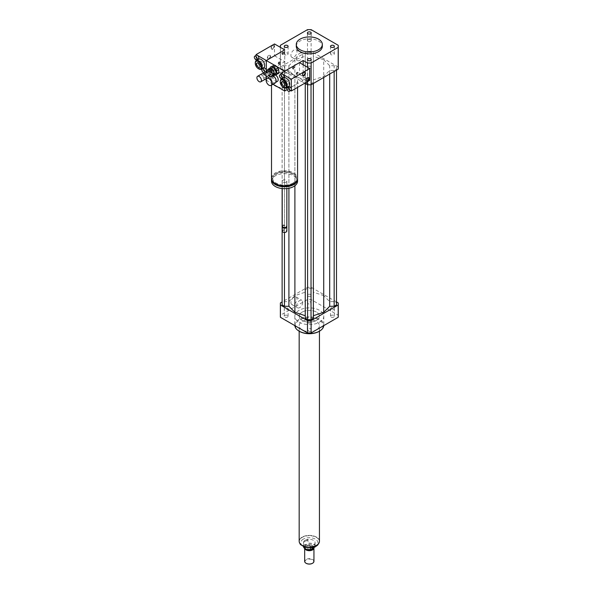 <?xml version="1.0" encoding="UTF-8"?>
<svg xmlns="http://www.w3.org/2000/svg" width="593" height="593" viewBox="0 0 593 593"><rect width="100%" height="100%" fill="white"/><g stroke="black" fill="none" stroke-linecap="round" stroke-linejoin="round"><path stroke-width="0.44" stroke-dasharray="2.96 2.22" d="M275.122 70.322L274.833 69.344L275.122 70.322M275.537 70.085L275.248 69.107L275.537 70.085M275.308 82.931A4.055 2.342 60 0 1 273.284 82.731A4.055 2.342 60 0 1 270.638 79.158A4.055 2.342 60 0 1 271.253 75.911A4.055 2.342 60 0 1 272.787 75.874M276.145 80.952A3.766 2.172 60 0 1 275.367 82.56A3.766 2.172 60 0 1 273.484 82.375A3.766 2.172 60 0 1 271.031 79.054A3.766 2.172 60 0 1 271.609 76.045A3.766 2.172 60 0 1 273.388 76.171M277.413 81.374A3.766 2.172 60 0 1 275.537 81.189A3.766 2.172 60 0 1 273.076 77.876A3.766 2.172 60 0 1 273.655 74.859A3.766 2.172 60 0 1 275.397 74.97M331.079 53.111A1.927 1.112 0 0 0 330.516 53.896A1.927 1.112 0 0 0 332.436 55.001A1.927 1.112 0 0 0 334.363 53.896A1.927 1.112 0 0 0 333.17 52.866A1.927 1.112 0 0 0 331.079 53.111M310.665 66.46A1.927 1.112 0 0 0 308.575 66.223A1.927 1.112 0 0 0 307.382 67.246A1.927 1.112 0 0 0 309.309 68.358A1.927 1.112 0 0 0 311.229 67.246A1.927 1.112 0 0 0 310.665 66.46M287.538 54.682A1.927 1.112 0 0 0 288.102 53.896A1.927 1.112 0 0 0 286.174 52.784A1.927 1.112 0 0 0 284.255 53.896A1.927 1.112 0 0 0 285.441 54.919A1.927 1.112 0 0 0 287.538 54.682M307.945 41.325A1.927 1.112 0 0 0 310.043 41.562A1.927 1.112 0 0 0 311.229 40.539A1.927 1.112 0 0 0 309.309 39.427A1.927 1.112 0 0 0 307.382 40.539A1.927 1.112 0 0 0 307.945 41.325M310.665 303.675A1.927 1.112 0 0 0 311.229 302.89A1.927 1.112 0 0 0 309.309 301.778A1.927 1.112 0 0 0 307.382 302.89A1.927 1.112 0 0 0 308.575 303.92A1.927 1.112 0 0 0 310.665 303.675M310.665 296.115A1.927 1.112 180 0 1 308.575 296.352A1.927 1.112 180 0 1 307.382 295.329A1.927 1.112 180 0 1 309.309 294.217A1.927 1.112 180 0 1 311.229 295.329A1.927 1.112 180 0 1 310.665 296.115M331.079 317.033A1.927 1.112 0 0 0 333.17 317.27A1.927 1.112 0 0 0 334.363 316.247A1.927 1.112 0 0 0 332.436 315.135A1.927 1.112 0 0 0 330.516 316.247A1.927 1.112 0 0 0 331.079 317.033M331.079 309.464A1.927 1.112 180 0 1 330.516 308.679A1.927 1.112 180 0 1 332.436 307.567A1.927 1.112 180 0 1 334.363 308.679A1.927 1.112 180 0 1 333.17 309.709A1.927 1.112 180 0 1 331.079 309.464M307.945 328.811A1.927 1.112 0 0 0 307.382 329.597A1.927 1.112 0 0 0 309.309 330.709A1.927 1.112 0 0 0 311.229 329.597A1.927 1.112 0 0 0 310.043 328.574A1.927 1.112 0 0 0 307.945 328.811M307.945 321.25A1.927 1.112 180 0 1 310.043 321.006A1.927 1.112 180 0 1 311.229 322.036A1.927 1.112 180 0 1 309.309 323.148A1.927 1.112 180 0 1 307.382 322.036A1.927 1.112 180 0 1 307.945 321.25M287.538 315.461A1.927 1.112 0 0 0 285.441 315.217A1.927 1.112 0 0 0 284.255 316.247A1.927 1.112 0 0 0 286.174 317.351A1.927 1.112 0 0 0 288.102 316.247A1.927 1.112 0 0 0 287.538 315.461M287.538 307.893A1.927 1.112 180 0 1 288.102 308.679A1.927 1.112 180 0 1 286.174 309.791A1.927 1.112 180 0 1 284.255 308.679A1.927 1.112 180 0 1 285.441 307.656A1.927 1.112 180 0 1 287.538 307.893M302.749 55.082A4.329 2.498 -60 0 1 300.859 59.433A4.329 2.498 -60 0 1 297.523 60.597A4.329 2.498 -60 0 1 296.626 58.611A4.329 2.498 -60 0 1 298.516 54.26A4.329 2.498 -60 0 1 301.852 53.103A4.329 2.498 -60 0 1 302.749 55.082M290.896 55.305A4.329 2.498 120 0 0 291.793 57.284A4.329 2.498 120 0 0 296.122 54.786A4.329 2.498 120 0 0 296.122 49.79A4.329 2.498 120 0 0 292.786 50.954A4.329 2.498 120 0 0 290.896 55.305M302.749 302.304A4.329 2.498 -60 0 1 300.859 306.663A4.329 2.498 -60 0 1 297.523 307.819A4.329 2.498 -60 0 1 296.626 305.84A4.329 2.498 -60 0 1 298.516 301.481A4.329 2.498 -60 0 1 301.852 300.325A4.329 2.498 -60 0 1 302.749 302.304M290.896 302.526A4.329 2.498 120 0 0 291.793 304.513A4.329 2.498 120 0 0 296.122 302.015A4.329 2.498 120 0 0 296.122 297.011A4.329 2.498 120 0 0 292.786 298.175A4.329 2.498 120 0 0 290.896 302.526M296.211 73.747A1.156 0.667 120 0 0 296.448 74.273A1.156 0.667 120 0 0 297.604 73.606A1.156 0.667 120 0 0 297.604 72.272A1.156 0.667 120 0 0 296.715 72.583A1.156 0.667 120 0 0 296.211 73.747M296.619 73.984A1.156 0.667 -60 0 1 297.123 72.82A1.156 0.667 -60 0 1 298.012 72.509A1.156 0.667 -60 0 1 298.012 73.843A1.156 0.667 -60 0 1 296.856 74.51A1.156 0.667 -60 0 1 296.619 73.984M292.527 68.314A1.156 0.667 120 0 0 292.764 68.84A1.156 0.667 120 0 0 293.92 68.173A1.156 0.667 120 0 0 293.92 66.831A1.156 0.667 120 0 0 293.031 67.142A1.156 0.667 120 0 0 292.527 68.314M292.935 68.543A1.156 0.667 -60 0 1 293.439 67.38A1.156 0.667 -60 0 1 294.328 67.068A1.156 0.667 -60 0 1 294.328 68.41A1.156 0.667 -60 0 1 293.172 69.077A1.156 0.667 -60 0 1 292.935 68.543M282.29 53.896A1.156 0.667 -60 0 1 282.794 52.725A1.156 0.667 -60 0 1 283.684 52.414A1.156 0.667 -60 0 1 283.684 53.755A1.156 0.667 -60 0 1 282.527 54.423A1.156 0.667 -60 0 1 282.29 53.896M281.883 53.659A1.156 0.667 120 0 0 282.12 54.185A1.156 0.667 120 0 0 283.276 53.518A1.156 0.667 120 0 0 283.276 52.184A1.156 0.667 120 0 0 282.387 52.488A1.156 0.667 120 0 0 281.883 53.659M278.606 63.584A1.156 0.667 -60 0 1 279.11 62.421A1.156 0.667 -60 0 1 280 62.109A1.156 0.667 -60 0 1 280 63.444A1.156 0.667 -60 0 1 278.843 64.111A1.156 0.667 -60 0 1 278.606 63.584M278.199 63.347A1.156 0.667 120 0 0 278.436 63.874A1.156 0.667 120 0 0 279.592 63.206A1.156 0.667 120 0 0 279.592 61.872A1.156 0.667 120 0 0 278.703 62.183A1.156 0.667 120 0 0 278.199 63.347M271.512 178.241A13.024 7.524 180 0 1 284.544 170.717A13.024 7.524 180 0 1 297.567 178.241M277.465 86.8A13.024 7.524 0 0 0 293.75 85.8A13.024 7.524 0 0 0 297.567 80.485A13.024 7.524 0 0 0 289.525 73.532A13.024 7.524 0 0 0 275.33 75.163A13.024 7.524 0 0 0 271.512 80.485A13.024 7.524 0 0 0 273.603 84.569M292.935 183.081A11.867 6.849 180 0 1 280 184.571A11.867 6.849 180 0 1 272.669 178.241A11.867 6.849 180 0 1 284.544 171.384A11.867 6.849 180 0 1 296.411 178.241A11.867 6.849 180 0 1 292.935 183.081M275.033 183.378A11.867 6.849 180 0 1 272.669 179.279A11.867 6.849 180 0 1 284.544 172.422A11.867 6.849 180 0 1 296.411 179.279A11.867 6.849 180 0 1 294.054 183.378M271.542 178.76A13.024 7.524 180 0 1 284.544 171.755A13.024 7.524 180 0 1 297.538 178.76M271.512 181.169A13.024 7.524 180 0 1 284.544 173.645A13.024 7.524 180 0 1 297.567 181.169M286.174 182.11A2.313 1.334 180 0 1 283.654 182.407A2.313 1.334 180 0 1 282.224 181.169A2.313 1.334 180 0 1 284.544 179.835A2.313 1.334 180 0 1 286.856 181.169A2.313 1.334 180 0 1 286.174 182.11M282.224 226.192A2.313 1.334 180 0 1 284.544 224.858A2.313 1.334 180 0 1 286.856 226.192M283.076 227.23A1.883 1.09 180 0 1 283.209 225.777A1.883 1.09 180 0 1 285.87 225.777A1.883 1.09 180 0 1 286.011 227.23M282.305 226.548A2.313 1.334 180 0 1 282.905 225.955A2.313 1.334 180 0 1 286.174 225.955A2.313 1.334 180 0 1 286.775 226.548M282.224 231.04A2.313 1.334 180 0 1 284.544 229.699A2.313 1.334 180 0 1 286.856 231.04M283.009 232.041A2.024 1.171 180 0 1 283.143 230.432A2.024 1.171 180 0 1 285.937 230.432A2.024 1.171 180 0 1 286.071 232.041M303.164 64.763L303.164 80.366L287.108 89.639M273.039 84.243L266.324 80.366L266.324 79.136M303.164 80.366L284.744 69.729L266.324 80.366M284.744 71.145L284.744 87.986M266.324 76.934L266.324 72.924M284.744 69.729L284.744 49.871L284.744 61.694L266.324 72.331M274.433 65.193L276.197 66.208M296.285 46.328A13.024 7.524 180 0 1 304.32 39.383A13.024 7.524 180 0 1 318.515 41.013A13.024 7.524 180 0 1 322.333 46.328M304.802 83.198L280.415 69.122A28.946 16.715 180 0 1 280.363 68.076A28.946 16.715 180 0 1 280.415 67.024L307.493 51.391A28.946 16.715 180 0 1 311.117 51.391L338.195 67.024A28.946 16.715 180 0 1 338.255 68.076M323.719 59.752L329.693 65.734L334.156 65.734L336.49 67.083L336.49 69.07L334.156 70.411L329.693 70.411L323.719 76.393L313.363 79.847L313.363 82.42L311.029 83.769L307.589 83.769L305.254 82.42L305.254 79.847L294.899 76.393L288.917 70.411L284.462 70.411L282.127 69.07L282.127 67.083L284.462 65.734L288.917 65.734L294.899 59.752L305.254 56.305L305.254 53.726L307.589 52.384L311.029 52.384L313.363 53.726L313.363 56.305L323.719 59.752L323.719 295.633L313.363 292.179L313.363 289.606L311.029 288.257L307.589 288.257L305.254 289.606L305.254 292.179L294.899 295.633L288.917 301.615L284.462 301.615L282.127 302.964L282.127 304.943M307.493 81.649L307.493 67.261M280.415 69.122L280.415 47.373M280.415 67.024L280.415 45.283M307.493 51.391L307.493 29.65M311.117 51.391L311.117 29.65M338.195 67.024L338.195 45.283M294.847 325.624A14.477 8.354 180 0 1 294.832 325.223A14.477 8.354 180 0 1 309.309 316.87A14.477 8.354 180 0 1 323.778 325.223A14.477 8.354 180 0 1 323.763 325.624M319.545 322.155A14.477 8.354 0 0 0 323.778 316.247A14.477 8.354 0 0 0 309.309 307.886A14.477 8.354 0 0 0 294.832 316.247A14.477 8.354 0 0 0 303.772 323.963A14.477 8.354 0 0 0 319.545 322.155M299.28 331.25A13.891 8.02 180 0 1 299.554 319.99A13.891 8.02 180 0 1 319.064 319.99A13.891 8.02 180 0 1 319.33 331.25M316.469 329.834A10.133 5.848 180 0 1 305.432 331.102A10.133 5.848 180 0 1 299.176 325.698A10.133 5.848 180 0 1 309.309 319.849A10.133 5.848 180 0 1 319.442 325.698A10.133 5.848 180 0 1 316.469 329.834M316.469 320.383A10.133 5.848 180 0 1 305.432 321.651A10.133 5.848 180 0 1 299.176 316.247A10.133 5.848 180 0 1 309.309 310.391A10.133 5.848 180 0 1 319.442 316.247A10.133 5.848 180 0 1 316.469 320.383M336.49 301.919L311.117 287.271A28.946 16.715 0 0 0 307.493 287.271L282.127 301.919M336.49 304.943L336.49 302.964L334.156 301.615L329.693 301.615L323.719 295.633M313.363 318.3L313.363 79.847M305.254 79.847L305.254 318.3M338.255 316.247A28.946 16.715 0 0 0 338.195 315.194L311.117 299.561A28.946 16.715 0 0 0 307.493 299.561L280.415 315.194A28.946 16.715 0 0 0 280.363 316.247M338.195 302.904L338.195 315.194M311.117 287.271L311.117 299.561M307.493 287.271L307.493 299.561M280.415 302.904L280.415 315.194M284.462 232.441L284.462 70.411M288.917 188.248L288.917 70.411M282.127 188.559L282.127 69.07M282.127 302.964L282.127 67.083M284.462 301.615L284.462 65.734M288.917 301.615L288.917 65.734M294.899 295.633L294.899 59.752M294.899 185.728L294.899 76.393M323.719 77.483L323.719 76.393M313.363 83.457L313.363 82.42M311.029 84.755L311.029 83.769M307.589 84.755L307.589 83.769M305.254 83.457L305.254 82.42M329.693 301.615L329.693 65.734M334.156 301.615L334.156 65.734M336.49 302.964L336.49 67.083M336.49 70.107L336.49 69.07M334.156 71.457L334.156 70.411M329.693 74.029L329.693 70.411M305.254 292.179L305.254 56.305M305.254 289.606L305.254 53.726M307.589 288.257L307.589 52.384M311.029 288.257L311.029 52.384M313.363 289.606L313.363 53.726M313.363 292.179L313.363 56.305M310.628 547.843L310.628 546.398L314.942 543.907L310.628 546.398M314.942 543.907L314.942 546.828M305.217 540.305A5.789 3.343 0 0 0 303.52 542.669A5.789 3.343 0 0 0 309.309 546.012A5.789 3.343 0 0 0 315.098 542.669A5.789 3.343 0 0 0 311.525 539.578A5.789 3.343 0 0 0 305.217 540.305M315.068 546.776A5.789 3.343 0 0 0 315.098 546.45A5.789 3.343 0 0 0 307.982 543.195L307.982 539.889L305.217 540.371L303.668 542.38L303.668 545.686A5.789 3.343 0 0 0 303.52 546.45A5.789 3.343 0 0 0 303.542 546.776M307.982 539.889L303.668 542.38M303.668 545.686L307.982 543.195M302.208 537.147A10.044 5.797 0 0 0 299.265 541.253A10.044 5.797 0 0 0 309.309 547.05A10.044 5.797 0 0 0 319.353 541.253A10.044 5.797 0 0 0 313.148 535.894A10.044 5.797 0 0 0 302.208 537.147M312.474 563.291A4.344 2.505 0 0 0 312.326 559.777A4.344 2.505 0 0 0 306.24 559.807A4.344 2.505 0 0 0 306.136 563.291M313.942 561.341A4.633 2.676 0 0 0 311.08 558.873A4.633 2.676 0 0 0 306.032 559.451A4.633 2.676 0 0 0 304.676 561.341M313.927 547.806A4.633 2.676 0 0 0 313.534 546.916A4.633 2.676 0 0 0 306.032 546.116A4.633 2.676 0 0 0 305.076 546.916A4.633 2.676 0 0 0 304.676 548.014A4.633 2.676 0 0 0 304.758 548.518M313.282 548.177A4.195 2.424 0 0 0 313.504 547.398A4.195 2.424 0 0 0 313.141 546.405A4.195 2.424 0 0 0 306.336 545.686A4.195 2.424 0 0 0 305.477 546.405A4.195 2.424 0 0 0 305.113 547.398A4.195 2.424 0 0 0 308.152 549.726M306.336 544.737A4.195 2.424 0 0 0 305.113 546.45A4.195 2.424 0 0 0 309.309 548.873A4.195 2.424 0 0 0 313.504 546.45A4.195 2.424 0 0 0 310.917 544.211A4.195 2.424 0 0 0 306.336 544.737M319.442 541.253A10.133 5.848 0 0 0 313.186 535.85A10.133 5.848 0 0 0 302.141 537.117A10.133 5.848 0 0 0 299.176 541.253M302.141 312.111A10.133 5.848 0 0 0 299.176 316.247A10.133 5.848 0 0 0 309.309 322.095A10.133 5.848 0 0 0 319.442 316.247A10.133 5.848 0 0 0 313.186 310.843A10.133 5.848 0 0 0 302.141 312.111M267.154 72.442L268.325 74.903L269.963 73.955L268.681 71.256L267.043 72.198M271.194 76.616L272.824 75.667L270.719 74.755L269.081 75.704M266.939 71.204L268.577 70.256L269.4 68.469M268.681 71.256A4.055 2.342 60 0 1 268.577 70.256M273.455 75.489A4.055 2.342 60 0 1 272.824 75.667M270.719 74.755A4.055 2.342 60 0 1 269.963 73.955M269.007 70.923A3.476 2.009 60 0 1 269.704 68.966A3.476 2.009 60 0 1 273.18 70.967A3.476 2.009 60 0 1 273.18 74.985A3.476 2.009 60 0 1 270.645 74.199A3.476 2.009 60 0 1 269.007 70.923M274.915 70.582A0.867 0.504 60 0 1 273.699 70.056A0.867 0.504 60 0 1 274.915 70.582M274.922 69.344A0.867 0.504 -120 0 0 275.967 70.359A0.867 0.504 -120 0 0 275.1 68.855A0.867 0.504 -120 0 0 274.922 69.344M270.126 68.306L270.386 70.819L272.432 69.64L272.135 66.772L270.089 67.958M273.18 71.212L271.134 72.39L273.299 74.696L275.345 73.517L273.18 71.212A4.922 2.839 60 0 1 272.432 69.64M278.451 73.488L274.529 75.229M271.134 72.39A4.922 2.839 60 0 1 270.386 70.819M273.729 74.94A4.922 2.839 60 0 1 273.299 74.696M275.226 73.799A3.476 2.009 60 0 1 272.691 73.013A3.476 2.009 60 0 1 271.053 69.737A3.476 2.009 60 0 1 271.75 67.78M276.575 74.043A4.922 2.839 60 0 1 275.345 73.517M272.135 66.772A4.922 2.839 60 0 1 272.617 65.734M265.664 78.988A3.187 1.838 60 0 1 263.344 78.269A3.187 1.838 60 0 1 261.839 75.259A3.187 1.838 60 0 1 262.477 73.473M262.855 75.704A1.735 1.001 60 0 1 263.203 74.725A1.735 1.001 60 0 1 264.938 75.726A1.735 1.001 60 0 1 264.938 77.735A1.735 1.001 60 0 1 263.677 77.342A1.735 1.001 60 0 1 262.855 75.704M270.675 74.421A1.735 1.001 60 0 1 269.407 74.029A1.735 1.001 60 0 1 268.585 72.39A1.735 1.001 60 0 1 268.933 71.412M268.844 75.481A4.055 2.342 60 0 1 268.325 74.903M293.342 66.89A1.156 0.667 120 0 0 292.586 67.913A1.156 0.667 120 0 0 292.764 68.84A1.156 0.667 120 0 0 293.92 68.173A1.156 0.667 120 0 0 293.92 66.831A1.156 0.667 120 0 0 293.342 66.89M293.75 67.128A1.156 0.667 120 0 0 292.994 68.151A1.156 0.667 120 0 0 293.172 69.077A1.156 0.667 120 0 0 294.328 68.41A1.156 0.667 120 0 0 294.328 67.068A1.156 0.667 120 0 0 293.75 67.128M297.026 72.331A1.156 0.667 120 0 0 296.27 73.347A1.156 0.667 120 0 0 296.448 74.273A1.156 0.667 120 0 0 297.604 73.606A1.156 0.667 120 0 0 297.604 72.272A1.156 0.667 120 0 0 297.026 72.331M297.434 72.561A1.156 0.667 120 0 0 296.678 73.584A1.156 0.667 120 0 0 296.856 74.51A1.156 0.667 120 0 0 298.012 73.843A1.156 0.667 120 0 0 298.012 72.509A1.156 0.667 120 0 0 297.434 72.561M308.456 77.579A2.024 1.171 120 0 0 308.271 77.431A2.024 1.171 120 0 0 307.263 77.527A2.024 1.171 120 0 0 305.936 79.314A2.024 1.171 120 0 0 306.247 80.937A2.024 1.171 120 0 0 306.47 81.019M304.772 72.146A2.024 1.171 120 0 0 304.587 71.99A2.024 1.171 120 0 0 303.579 72.094A2.024 1.171 120 0 0 302.252 73.88A2.024 1.171 120 0 0 302.563 75.504A2.024 1.171 120 0 0 302.786 75.585M291 90.344A2.024 1.171 60 0 1 289.992 90.247A2.024 1.171 60 0 1 288.665 88.461A2.024 1.171 60 0 1 288.976 86.837M291.296 88.668L291.296 90.025M283.506 77.513A2.024 1.171 60 0 1 281.942 76.964A2.024 1.171 60 0 1 281.06 74.926A2.024 1.171 60 0 1 281.482 73.999M290.585 90.588L286.93 88.483M281.06 84.903L281.06 79.432M281.06 78.454L281.06 74.244M285.967 87.92L281.223 85.184M288.635 86.4A4.922 2.839 60 0 1 286.174 86.155A4.922 2.839 60 0 1 282.965 81.819A4.922 2.839 60 0 1 283.721 77.876M286.174 80.114A2.483 1.431 -120 0 0 284.936 79.988A2.483 1.431 -120 0 0 284.936 82.85A2.483 1.431 -120 0 0 287.42 84.288A2.483 1.431 -120 0 0 287.798 82.294A2.483 1.431 -120 0 0 286.174 80.114M283.513 87.445A4.922 2.839 60 0 1 280.252 81.79M299.48 62.636L299.48 74.459L281.06 85.088M299.48 74.459L309.716 80.366M279.422 64.059A1.156 0.667 -60 0 1 278.843 64.111A1.156 0.667 -60 0 1 278.843 62.776A1.156 0.667 -60 0 1 280 62.109A1.156 0.667 -60 0 1 280.178 63.036A1.156 0.667 -60 0 1 279.422 64.059M279.014 63.822A1.156 0.667 -60 0 1 278.436 63.874A1.156 0.667 -60 0 1 278.436 62.539A1.156 0.667 -60 0 1 279.592 61.872A1.156 0.667 -60 0 1 279.77 62.799A1.156 0.667 -60 0 1 279.014 63.822M283.106 54.363A1.156 0.667 -60 0 1 282.527 54.423A1.156 0.667 -60 0 1 282.527 53.088A1.156 0.667 -60 0 1 283.684 52.414A1.156 0.667 -60 0 1 283.862 53.348A1.156 0.667 -60 0 1 283.106 54.363M282.698 54.126A1.156 0.667 -60 0 1 282.12 54.185A1.156 0.667 -60 0 1 282.12 52.851A1.156 0.667 -60 0 1 283.276 52.184A1.156 0.667 -60 0 1 283.454 53.111A1.156 0.667 -60 0 1 282.698 54.126M272.876 49.167A2.024 1.171 -60 0 1 271.861 49.263A2.024 1.171 -60 0 1 271.861 46.929A2.024 1.171 -60 0 1 273.884 45.757A2.024 1.171 -60 0 1 274.196 47.381A2.024 1.171 -60 0 1 272.876 49.167M272.461 48.93A2.024 1.171 120 0 0 273.788 47.143A2.024 1.171 120 0 0 273.477 45.52A2.024 1.171 120 0 0 271.453 46.691A2.024 1.171 120 0 0 271.453 49.026A2.024 1.171 120 0 0 272.461 48.93M269.192 58.855A2.024 1.171 -60 0 1 268.177 58.959A2.024 1.171 -60 0 1 268.177 56.617A2.024 1.171 -60 0 1 270.2 55.445A2.024 1.171 -60 0 1 270.512 57.069A2.024 1.171 -60 0 1 269.192 58.855M268.777 58.618A2.024 1.171 120 0 0 270.104 56.832A2.024 1.171 120 0 0 269.793 55.208A2.024 1.171 120 0 0 267.769 56.379A2.024 1.171 120 0 0 267.769 58.722A2.024 1.171 120 0 0 268.777 58.618M258.407 58.766A2.024 1.171 60 0 1 256.087 56.935A2.024 1.171 60 0 1 256.087 55.579A2.024 1.171 60 0 1 256.384 55.253M256.087 59.76L256.087 55.423M265.901 71.605A2.024 1.171 60 0 1 264.893 71.501A2.024 1.171 60 0 1 263.566 69.715A2.024 1.171 60 0 1 263.878 68.091M256.087 66.231L256.087 60.76M265.486 71.842L261.832 69.737M260.994 69.248L256.25 66.512M263.67 67.728A4.922 2.839 60 0 1 258.748 64.889A4.922 2.839 60 0 1 258.748 59.204M261.209 65.489A2.483 1.431 -120 0 0 262.447 65.615A2.483 1.431 -120 0 0 262.447 62.747A2.483 1.431 -120 0 0 259.964 61.316A2.483 1.431 -120 0 0 259.586 63.303A2.483 1.431 -120 0 0 261.209 65.489M258.541 68.773A4.922 2.839 60 0 1 255.279 63.125M274.515 43.964L274.515 55.786L256.087 66.416M274.515 55.786L284.744 61.694M303.231 539.163A8.598 4.966 0 0 0 307.085 547.465A8.598 4.966 0 0 0 317.611 541.387A8.598 4.966 0 0 0 303.231 539.163M299.45 542.602A10.044 5.797 180 0 1 299.265 541.491A10.044 5.797 180 0 1 302.208 537.384A10.044 5.797 180 0 1 313.148 536.131A10.044 5.797 180 0 1 319.353 541.491A10.044 5.797 180 0 1 319.167 542.602M275.248 69.107L274.833 69.344M275.827 70.115L275.411 70.345M270.527 76.327L271.253 75.911M275.367 82.56L275.915 82.242M271.609 76.045L273.655 74.859M334.363 46.328L334.363 53.896M330.516 46.328L330.516 53.896M311.229 59.685L311.229 67.246M307.382 59.685L307.382 67.246M284.255 46.328L284.255 53.896M288.102 46.328L288.102 53.896M307.382 32.978L307.382 40.539M311.229 32.978L311.229 40.539M311.229 302.89L311.229 295.329M307.382 302.89L307.382 295.329M334.363 316.247L334.363 308.679M330.516 316.247L330.516 308.679M307.382 329.597L307.382 322.036M311.229 329.597L311.229 322.036M284.255 316.247L284.255 308.679M288.102 316.247L288.102 308.679M291.793 57.284L297.523 60.597M296.122 49.79L301.852 53.103M291.793 304.513L297.523 307.819M296.122 297.011L301.852 300.325M298.012 72.509L297.604 72.272L298.012 72.509M296.856 74.51L296.448 74.273L296.856 74.51M294.328 67.068L293.92 66.831L294.328 67.068M293.172 69.077L292.764 68.84L293.172 69.077M282.12 54.185L282.527 54.423L282.12 54.185M283.276 52.184L283.684 52.414L283.276 52.184M278.436 63.874L278.843 64.111L278.436 63.874M279.592 61.872L280 62.109L279.592 61.872M271.512 80.485L271.512 85.118M297.567 80.485L297.567 87.379M272.669 178.241L272.669 179.279M296.411 178.241L296.411 179.279M282.224 181.169L282.224 188.567M286.856 181.169L286.856 188.567M280.363 68.076L280.363 47.344M294.832 316.247L294.832 325.223M323.778 316.247L323.778 325.223M299.176 331.19L299.176 325.698M319.442 331.19L319.442 325.698M315.098 546.45L315.098 542.669M303.52 546.45L303.52 542.669M319.353 541.253L319.279 542.298M299.339 542.298L299.265 541.253M304.676 548.458L304.676 548.014M305.477 546.405L305.076 546.916M313.141 546.405L313.534 546.916M313.504 547.398L313.504 546.45M305.113 547.398L305.113 546.45M275.967 70.359L274.737 71.071M275.1 68.855L273.87 69.566M264.938 77.735L266.272 76.964M263.203 74.725L264.537 73.955M273.18 74.985L273.899 74.562M269.704 68.966L270.534 68.484M308.686 77.661L308.271 77.431M306.655 81.174L306.247 80.937M305.002 72.227L304.587 71.99M302.971 75.741L302.563 75.504M284.551 85.941L287.42 84.288M282.075 81.641L284.936 79.988M271.453 49.026L271.861 49.263M273.477 45.52L273.884 45.757M267.769 58.722L268.177 58.959M269.793 55.208L270.2 55.445M257.103 62.969L259.964 61.316M259.578 67.268L262.447 65.615"/><path stroke-width="0.89" d="M268.985 85.207A4.055 2.342 60 0 1 266.339 81.641A4.055 2.342 60 0 1 266.961 78.387A4.055 2.342 60 0 1 271.008 80.73A4.055 2.342 60 0 1 271.008 85.407A4.055 2.342 60 0 1 268.985 85.207M272.787 75.874A4.055 2.342 60 0 1 273.284 76.112A4.055 2.342 60 0 1 276.145 81.071A4.055 2.342 60 0 1 275.308 82.931L271.008 85.407M273.388 76.171A3.766 2.172 60 0 1 273.484 76.23A3.766 2.172 60 0 1 276.145 80.833A3.766 2.172 60 0 1 276.145 80.952M275.397 74.97A3.766 2.172 60 0 1 277.961 78.269A3.766 2.172 60 0 1 277.413 81.374L275.915 82.242M331.079 45.542A1.927 1.112 180 0 1 333.17 45.305A1.927 1.112 180 0 1 334.363 46.328A1.927 1.112 180 0 1 332.436 47.44A1.927 1.112 180 0 1 330.516 46.328A1.927 1.112 180 0 1 331.079 45.542M310.665 58.9A1.927 1.112 180 0 1 311.229 59.685A1.927 1.112 180 0 1 309.309 60.797A1.927 1.112 180 0 1 307.382 59.685A1.927 1.112 180 0 1 308.575 58.655A1.927 1.112 180 0 1 310.665 58.9M287.538 47.114A1.927 1.112 180 0 1 285.441 47.358A1.927 1.112 180 0 1 284.255 46.328A1.927 1.112 180 0 1 286.174 45.216A1.927 1.112 180 0 1 288.102 46.328A1.927 1.112 180 0 1 287.538 47.114M307.945 33.764A1.927 1.112 180 0 1 307.382 32.978A1.927 1.112 180 0 1 309.309 31.866A1.927 1.112 180 0 1 311.229 32.978A1.927 1.112 180 0 1 310.043 34.001A1.927 1.112 180 0 1 307.945 33.764M297.567 87.379L297.567 178.241A13.024 7.524 180 0 1 293.75 183.556A13.024 7.524 180 0 1 279.555 185.186A13.024 7.524 180 0 1 271.512 178.241L271.512 85.118M287.108 89.639L284.744 91.003L277.465 86.8A13.024 7.524 180 0 1 273.603 84.569L273.039 84.243M294.054 183.378A11.867 6.849 180 0 1 292.935 184.119A11.867 6.849 180 0 1 275.033 183.378M297.538 178.76A13.024 7.524 180 0 1 297.567 179.279A13.024 7.524 180 0 1 293.75 184.593A13.024 7.524 180 0 1 279.555 186.224A13.024 7.524 180 0 1 271.512 179.279A13.024 7.524 180 0 1 271.542 178.76M297.567 179.279L297.567 181.169A13.024 7.524 180 0 1 293.75 186.484A13.024 7.524 180 0 1 279.555 188.114A13.024 7.524 180 0 1 271.512 181.169L271.512 179.279M286.856 188.567L286.856 226.192A2.313 1.334 180 0 1 286.174 227.141A2.313 1.334 180 0 1 282.905 227.141A2.313 1.334 180 0 1 282.224 226.192L282.224 188.567M286.011 227.23A1.883 1.09 180 0 1 285.87 227.319L285.87 227.319A1.883 1.09 180 0 1 283.209 227.319A1.883 1.09 180 0 1 283.076 227.23M286.775 226.548A2.313 1.334 180 0 1 286.856 226.904A2.313 1.334 180 0 1 286.174 227.845A2.313 1.334 180 0 1 283.654 228.135A2.313 1.334 180 0 1 282.224 226.904A2.313 1.334 180 0 1 282.305 226.548M286.856 226.904L286.856 231.04A2.313 1.334 180 0 1 286.174 231.982A2.313 1.334 180 0 1 282.905 231.982A2.313 1.334 180 0 1 282.224 231.04L282.224 226.904M286.071 232.041A2.024 1.171 180 0 1 285.974 232.1L285.974 232.1A2.024 1.171 180 0 1 283.106 232.1A2.024 1.171 180 0 1 283.009 232.041M277.465 86.8L273.603 84.569M284.744 87.986L284.744 91.003M266.324 72.924L266.324 60.508L284.744 49.871L280.415 47.373A28.946 16.715 180 0 1 280.363 46.328A28.946 16.715 180 0 1 280.415 45.283L307.493 29.65A28.946 16.715 180 0 1 311.117 29.65L338.195 45.283A28.946 16.715 180 0 1 338.255 46.328L338.255 68.076A28.946 16.715 180 0 1 338.195 69.122L311.117 84.755L311.117 63.006A28.946 16.715 180 0 1 307.493 63.006L303.164 60.508L303.164 64.763M303.164 60.508L284.744 71.145L276.197 66.208M266.324 79.136L266.324 76.934M254.745 56.202A2.024 1.171 60 0 1 255.761 56.305A2.024 1.171 60 0 1 257.08 58.084A2.024 1.171 60 0 1 256.769 59.708A2.024 1.171 60 0 1 255.761 59.611A2.024 1.171 60 0 1 254.434 57.825A2.024 1.171 60 0 1 254.745 56.202L256.384 55.253A2.024 1.171 60 0 1 257.399 55.357L274.433 65.193M318.515 39.123A13.024 7.524 180 0 1 322.333 44.438A13.024 7.524 180 0 1 309.309 51.962A13.024 7.524 180 0 1 296.285 44.438A13.024 7.524 180 0 1 304.32 37.492A13.024 7.524 180 0 1 318.515 39.123M322.333 44.438L322.333 46.328A13.024 7.524 180 0 1 309.309 53.852A13.024 7.524 180 0 1 296.285 46.328L296.285 44.438M311.117 84.755A28.946 16.715 180 0 1 307.493 84.755L304.802 83.198M307.493 84.755L307.493 81.649M307.493 67.261L307.493 63.006M338.255 46.328A28.946 16.715 180 0 1 338.195 47.373L311.117 63.006M338.195 69.122L338.195 47.373M323.763 325.624A14.477 8.354 180 0 1 319.545 331.131A14.477 8.354 180 0 1 299.072 331.131A14.477 8.354 180 0 1 294.847 325.624M319.33 331.25A13.891 8.02 180 0 1 319.13 331.368L319.545 331.131L319.13 331.368A13.891 8.02 180 0 1 299.48 331.368A13.891 8.02 180 0 1 299.28 331.25M282.127 301.919L280.415 302.904A28.946 16.715 0 0 0 280.363 303.957A28.946 16.715 0 0 0 280.415 305.002L307.493 320.635A28.946 16.715 0 0 0 311.117 320.635L338.195 305.002A28.946 16.715 0 0 0 338.255 303.957A28.946 16.715 0 0 0 338.195 302.904L336.49 301.919M313.363 315.728L323.719 312.274L329.693 306.292L334.156 306.292L336.49 304.943L336.49 70.107M305.254 83.457L305.254 318.3L307.589 319.649L311.029 319.649L313.363 318.3L313.363 83.457M282.127 188.559L282.127 304.943L284.462 306.292L288.917 306.292L294.899 312.274L305.254 315.728M338.195 305.002L338.195 317.292A28.946 16.715 0 0 0 338.255 316.247L338.255 303.957M280.363 303.957L280.363 316.247A28.946 16.715 0 0 0 280.415 317.292L307.493 332.925A28.946 16.715 0 0 0 311.117 332.925L338.195 317.292M280.415 305.002L280.415 317.292M307.493 320.635L307.493 332.925M311.117 320.635L311.117 332.925M284.462 306.292L284.462 232.441M288.917 306.292L288.917 188.248M294.899 312.274L294.899 185.728M323.719 312.274L323.719 77.483M311.029 319.649L311.029 84.755M307.589 319.649L307.589 84.755M334.156 306.292L334.156 71.457M329.693 306.292L329.693 74.029M314.942 546.828L310.628 549.704L310.628 547.843M303.542 546.776A5.789 3.343 0 0 0 310.628 549.704M314.942 547.213A5.789 3.343 0 0 0 315.068 546.776M306.136 563.291A4.344 2.505 0 0 0 306.24 563.35A4.344 2.505 0 0 0 312.378 563.35A4.344 2.505 0 0 0 312.474 563.291M304.676 548.458L304.676 561.341A4.633 2.676 0 0 0 306.032 563.231A4.633 2.676 0 0 0 312.585 563.231A4.633 2.676 0 0 0 313.942 561.341L313.942 548.014A4.633 2.676 0 0 0 313.927 547.806M304.758 548.518A4.633 2.676 0 0 0 309.754 550.675A4.633 2.676 0 0 0 313.942 548.014M308.152 549.726A4.195 2.424 0 0 0 310.458 549.726M310.65 549.689A4.195 2.424 0 0 0 313.282 548.177M299.176 331.19L299.176 541.253A10.133 5.848 0 0 0 309.309 547.102A10.133 5.848 0 0 0 319.442 541.253L319.442 331.19M268.414 69.225L270.052 68.277L272.165 69.188L270.527 70.137L268.414 69.225A4.055 2.342 60 0 0 267.777 69.411A4.055 2.342 60 0 1 267.777 69.411L269.415 68.462A4.055 2.342 60 0 1 269.415 68.462L267.791 69.403L266.939 71.204A4.055 2.342 60 0 0 267.043 72.198L267.154 72.442M274.307 73.688L273.477 75.474L271.846 76.423L272.669 74.636L274.307 73.688A4.055 2.342 60 0 0 274.203 72.694L272.565 73.636L271.283 70.938L272.921 69.989L274.203 72.694M268.844 75.481A4.055 2.342 60 0 0 269.081 75.704L271.194 76.616A4.055 2.342 60 0 0 271.831 76.43L273.469 75.481A4.055 2.342 60 0 1 273.455 75.489M269.415 68.462A4.055 2.342 60 0 1 270.052 68.277M272.165 69.188A4.055 2.342 60 0 1 272.921 69.989M270.527 70.137A4.055 2.342 60 0 1 271.283 70.938M272.565 73.636A4.055 2.342 60 0 1 272.669 74.636M276.59 70.767L278.636 69.581L278.932 72.442L276.887 73.628L276.59 70.767A4.922 2.839 60 0 0 275.841 69.196L273.677 66.89L275.723 65.704L277.887 68.01L275.841 69.196M274.492 65.178L270.571 66.913L274.492 65.178A4.922 2.839 60 0 1 275.723 65.704M270.571 66.913A4.922 2.839 60 0 0 270.089 67.958L270.126 68.306M273.729 74.94A4.922 2.839 60 0 0 274.529 75.229L278.451 73.488A4.922 2.839 60 0 0 278.932 72.442M276.887 73.628A4.922 2.839 60 0 1 276.405 74.666M272.446 66.357A4.922 2.839 60 0 1 273.677 66.89M270.534 68.484L271.75 67.78A3.476 2.009 60 0 1 275.226 69.789A3.476 2.009 60 0 1 275.226 73.799L273.899 74.562M277.887 68.01A4.922 2.839 60 0 1 278.636 69.581M256.925 78.098A3.187 1.838 60 0 1 257.57 76.304A3.187 1.838 60 0 1 260.75 78.143A3.187 1.838 60 0 1 260.75 81.819A3.187 1.838 60 0 1 258.429 81.1A3.187 1.838 60 0 1 256.925 78.098M257.57 76.304L262.477 73.473A3.187 1.838 60 0 1 265.664 75.311A3.187 1.838 60 0 1 265.664 78.988L260.75 81.819M264.537 73.955L268.933 71.412A1.735 1.001 60 0 1 270.675 72.42A1.735 1.001 60 0 1 270.675 74.421L266.272 76.964M306.47 81.019A2.024 1.171 120 0 0 308.271 79.766A2.024 1.171 120 0 0 308.456 77.579M307.671 77.765A2.024 1.171 -60 0 1 308.686 77.661A2.024 1.171 -60 0 1 308.686 80.003A2.024 1.171 -60 0 1 306.655 81.174A2.024 1.171 -60 0 1 306.344 79.551A2.024 1.171 -60 0 1 307.671 77.765M302.786 75.585A2.024 1.171 120 0 0 304.587 74.333A2.024 1.171 120 0 0 304.772 72.146M303.987 72.331A2.024 1.171 -60 0 1 305.002 72.227A2.024 1.171 -60 0 1 305.002 74.57A2.024 1.171 -60 0 1 302.971 75.741A2.024 1.171 -60 0 1 302.66 74.11A2.024 1.171 -60 0 1 303.987 72.331M288.354 87.883A2.024 1.171 60 0 1 289.673 89.669A2.024 1.171 60 0 1 289.362 91.292A2.024 1.171 60 0 1 288.354 91.189A2.024 1.171 60 0 1 287.027 89.402A2.024 1.171 60 0 1 287.338 87.779A2.024 1.171 60 0 1 288.354 87.883M287.338 87.779L288.976 86.837A2.024 1.171 60 0 1 291.296 88.668A2.024 1.171 60 0 1 291.296 90.025A2.024 1.171 60 0 1 291 90.344L289.362 91.292M280.86 75.044A2.024 1.171 60 0 1 282.179 76.831A2.024 1.171 60 0 1 281.868 78.454A2.024 1.171 60 0 1 279.844 77.283A2.024 1.171 60 0 1 279.844 74.948A2.024 1.171 60 0 1 280.86 75.044M279.844 74.948L281.482 73.999A2.024 1.171 60 0 1 282.49 74.103A2.024 1.171 60 0 1 283.817 75.889A2.024 1.171 60 0 1 283.506 77.513L281.868 78.454M291.296 90.025L291.296 91.003L290.585 90.588M281.06 74.244L281.06 73.273L291.296 79.18L291.296 88.668M281.06 79.432L281.06 78.454M286.93 88.483L285.967 87.92M280.252 81.79A4.922 2.839 60 0 1 280.244 81.545A4.922 2.839 60 0 1 281.26 79.292L283.721 77.876A4.922 2.839 60 0 1 288.635 80.715A4.922 2.839 60 0 1 288.635 86.4L286.182 87.816A4.922 2.839 60 0 1 283.721 87.571L283.721 87.571A4.922 2.839 60 0 1 283.513 87.445M283.313 81.767A2.483 1.431 60 0 1 284.929 83.954A2.483 1.431 60 0 1 284.551 85.941A2.483 1.431 60 0 1 282.075 84.51A2.483 1.431 60 0 1 282.075 81.641A2.483 1.431 60 0 1 283.313 81.767M283.313 87.334L283.313 87.334A4.344 2.505 60 0 1 280.244 82.019A4.344 2.505 60 0 1 283.313 80.248A4.344 2.505 60 0 1 286.382 85.562A4.344 2.505 60 0 1 283.313 87.334L283.721 87.571L283.313 87.334M281.26 79.292A4.922 2.839 60 0 1 286.182 82.13A4.922 2.839 60 0 1 286.182 87.816M291.296 91.003L309.716 80.366L309.716 68.543L299.48 62.636L281.06 73.273M309.716 68.543L291.296 79.18M256.087 55.423L256.087 54.6L257.399 55.357A2.024 1.171 60 0 1 258.718 57.143A2.024 1.171 60 0 1 258.407 58.766L256.769 59.708M263.255 72.45A2.024 1.171 60 0 1 261.928 70.663A2.024 1.171 60 0 1 262.239 69.04A2.024 1.171 60 0 1 264.263 70.204A2.024 1.171 60 0 1 264.263 72.546A2.024 1.171 60 0 1 263.255 72.45M262.239 69.04L263.878 68.091A2.024 1.171 60 0 1 265.442 68.632A2.024 1.171 60 0 1 266.324 70.671A2.024 1.171 60 0 1 265.901 71.605L264.263 72.546M256.087 60.76L256.087 59.76M261.832 69.737L260.994 69.248M256.087 54.6L274.515 43.964L284.744 49.871L266.324 60.508L266.324 72.331L265.486 71.842M255.279 63.125A4.922 2.839 60 0 1 255.272 62.873A4.922 2.839 60 0 1 256.287 60.619L258.748 59.204A4.922 2.839 60 0 1 261.209 59.448A4.922 2.839 60 0 1 264.419 63.785A4.922 2.839 60 0 1 263.67 67.728L261.209 69.144A4.922 2.839 60 0 1 258.748 68.899A4.922 2.839 60 0 1 258.541 68.773M258.34 67.142A2.483 1.431 60 0 1 256.725 64.956A2.483 1.431 60 0 1 257.103 62.969A2.483 1.431 60 0 1 259.578 64.4A2.483 1.431 60 0 1 259.578 67.268A2.483 1.431 60 0 1 258.34 67.142M258.34 61.576A4.344 2.505 60 0 1 261.409 66.89A4.344 2.505 60 0 1 258.34 68.662A4.344 2.505 60 0 1 255.272 63.347A4.344 2.505 60 0 1 258.34 61.576M256.287 60.619A4.922 2.839 60 0 1 258.748 60.864A4.922 2.839 60 0 1 261.965 65.2A4.922 2.839 60 0 1 261.209 69.144M319.167 542.602A10.044 5.797 180 0 1 309.309 547.287A10.044 5.797 180 0 1 299.45 542.602M266.961 78.387L270.527 76.327M280.363 47.344L280.363 46.328M299.48 331.368L299.072 331.131M319.279 542.298L317.752 545.019L316.143 546.235L312.281 547.621L305.01 547.302L300.414 544.522L299.339 542.298M280.244 82.019L280.244 81.545M258.34 68.662L258.748 68.899M255.272 63.347L255.272 62.873"/></g></svg>
